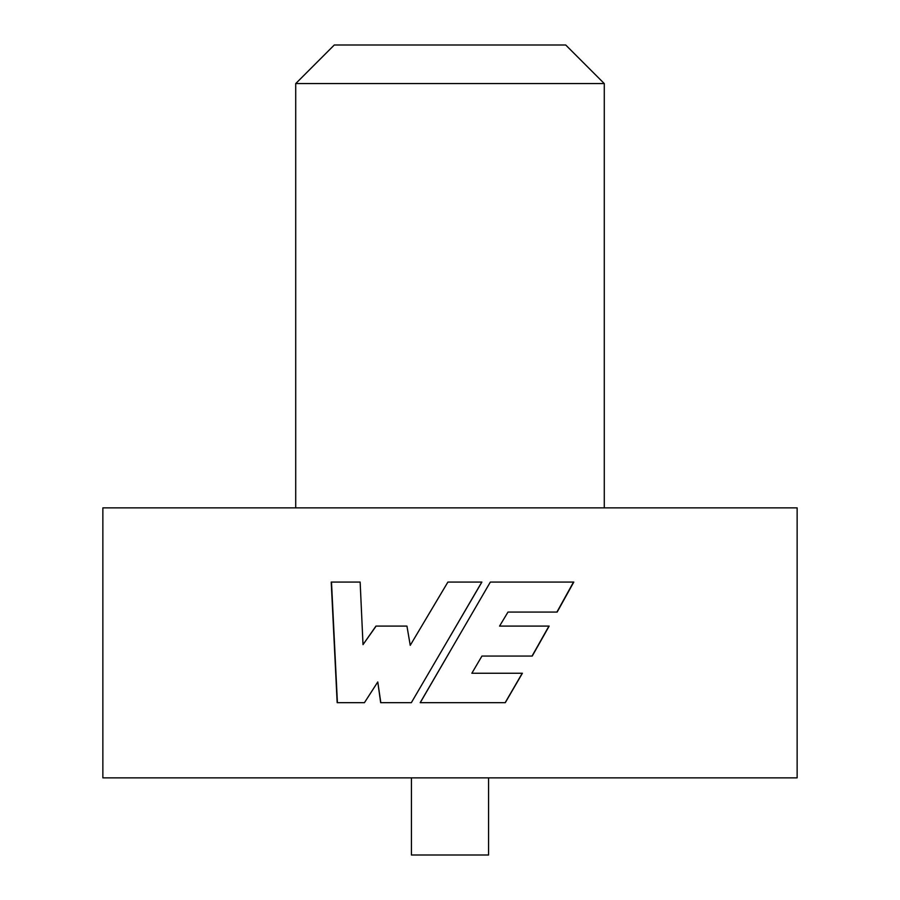 <?xml version="1.0" encoding="UTF-8"?>
<svg xmlns="http://www.w3.org/2000/svg" width="900" height="900" viewBox="0 0 900 900"><rect width="100%" height="100%" fill="white"/><g stroke="black" fill="none" stroke-linecap="round" stroke-linejoin="round"><path stroke-width="1.35" d="M488.576 777.859L488.576 855L411.424 855L411.424 777.859M295.718 83.576L334.282 45L565.717 45L604.283 83.576L295.718 83.576L295.718 507.859M450 507.859L797.141 507.859L797.141 777.859L102.859 777.859L102.859 507.859L450 507.859M481.882 582.075L447.885 582.075L410.243 645.334L406.946 626.096L375.964 626.096L363.015 644.636L360.146 582.075L331.223 582.075L337.162 702.664L364.444 702.664L377.775 681.952L380.666 702.664L411.356 702.664L481.882 582.075M490.343 582.075L420.188 702.664L505.294 702.664L522.394 673.256L471.848 673.256L481.939 656.055L532.238 656.055L549.158 626.096L499.556 626.096L507.983 612.079L557.145 612.079L573.795 582.075L490.343 582.075M447.896 582.075L410.243 645.334M376.121 626.096L363.015 644.636M331.493 582.075L337.41 702.664M380.824 702.664L377.775 681.952M450 636.559L481.804 582.075M505.17 702.664L522.236 673.256M481.939 656.055L471.848 673.256M532.058 656.055L548.944 626.096M507.983 612.079L499.556 626.096M556.909 612.079L573.525 582.075M450 651.465L420.255 702.664M604.283 83.576L604.283 507.859"/></g></svg>
